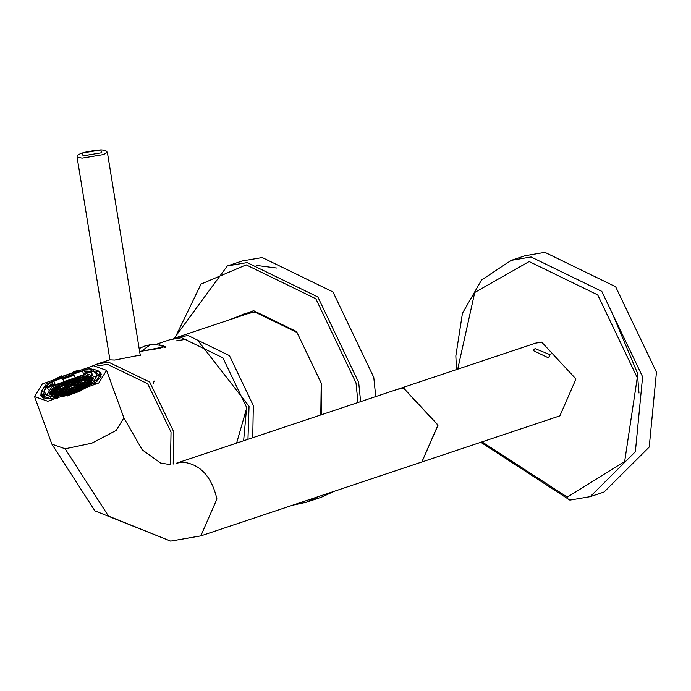 <?xml version="1.0" encoding="UTF-8"?>
<svg xmlns="http://www.w3.org/2000/svg" width="691" height="691" viewBox="0 0 691 691"><rect width="100%" height="100%" fill="white"/><g stroke="black" fill="none" stroke-linecap="round" stroke-linejoin="round"><path stroke-width="1.04" d="M604.081 492.009L649.212 447.068L656.45 372.181L615.629 286.748L544.897 252.345L525.091 255.722L511.245 260.352L531.059 256.974L601.783 291.377L642.604 376.802L635.366 451.698L590.235 496.639L604.081 492.009M638.985 393.032L637.318 372.769L612.502 313.809M235.614 317.756L243.422 314.137L255.152 312.133L297.044 332.509L321.229 383.108L320.788 414.954M228.324 320.192L253.597 310.682L296.569 331.585L321.384 383.505L321.203 414.816M244.303 313.852L237.376 317.16M256.344 265.422L276.478 268.013M360.633 401.635L358.681 382.425L317.851 296.992L247.128 262.589L227.313 265.966L242.42 260.922L262.235 257.544L332.958 291.939L373.779 377.372L375.74 396.582M334.306 491.266L321.41 497.2L306.303 502.253L292.431 505.259M62.207 383.565L61.896 382.728L62.656 383.22L61.344 384.248L58.441 384.619L58.934 384.939L57.621 385.967L55.6 386.494L53.863 387.858L54.166 388.679M84.501 377.45L84.25 376.146L83.723 376.18M80.933 377.623L80.545 376.56L77.271 377.83L76.528 377.355L72.503 379.074L69.566 379.419L69.782 380.015M66.06 380.914L65.412 381.061L65.749 381.985M62.458 382.71L61.801 382.754L62.121 383.635M58.441 384.619L58.64 385.172M53.863 387.858L54.606 388.333L51.773 389.897L52.231 391.149M53.544 390.355L53.233 389.517L53.993 390L52.68 391.028L50.573 391.547L50.858 393.015M52.931 392.022L52.62 391.184L53.38 391.667L52.067 392.695L49.916 393.188L50.296 394.57M58.459 396.245L49.519 393.447L54.2 385.82L85.062 374.738L93.095 377.571L87.576 385.82M53.233 389.517L51.773 389.897M52.62 391.184L50.417 391.823M49.994 394.742L52.766 393.334L52.006 392.851L49.882 393.438M51.635 395.407L52.153 395.002L51.402 394.518L50.037 394.872M57.759 396.556L56.239 396.271M91.203 382.624L89.614 383.721L90.366 384.213M92.568 380.758L90.219 382.054L91.359 382.443M93.605 378.979L90.832 380.387L92.654 380.603M84.043 376.198L82.73 377.226L83.49 377.718L87.247 376.12L85.839 377.165L86.6 377.657L89.588 376.388L88.949 377.113L89.709 377.597L91.722 377.07L92.724 377.718L91.445 378.72L92.205 379.212L93.561 378.858M80.545 376.56L79.62 377.286L80.381 377.77L83.758 376.206M66.016 380.801L66.716 381.337L68.789 380.793L70.102 379.765L69.566 379.419M62.371 382.469L62.993 383.056L65.066 382.52L66.379 381.492L65.412 381.061M66.008 389.128L66.768 389.612L68.832 389.076L70.145 388.048L69.394 387.556L66.008 389.128M69.117 389.068L69.877 389.56L73.255 387.988L72.503 387.504L70.43 388.04L69.117 389.068M72.84 387.349L73.6 387.832L75.664 387.297L76.977 386.269L76.226 385.777L72.84 387.349M73.453 385.682L74.205 386.165L76.278 385.63L77.591 384.602L76.831 384.11L73.453 385.682M70.344 385.733L71.095 386.226L74.481 384.654L73.721 384.17L71.657 384.706L70.344 385.733M63.512 387.521L64.272 388.005L67.649 386.433L66.897 385.949L64.824 386.485L63.512 387.521M62.898 389.188L63.658 389.672L65.723 389.137L67.036 388.109L66.284 387.616L62.898 389.188M62.285 390.856L63.045 391.339L65.118 390.804L66.431 389.776L65.671 389.283L62.285 390.856M65.395 390.795L66.155 391.279L68.228 390.743L69.541 389.715L68.78 389.223L65.395 390.795M68.504 390.735L69.264 391.227L72.65 389.655L71.89 389.171L69.817 389.707L68.504 390.735M72.227 389.016L72.987 389.499L75.051 388.964L76.364 387.936L75.613 387.444L72.227 389.016M75.95 387.288L76.71 387.781L80.087 386.209L79.335 385.725L77.262 386.26L75.95 387.288M76.563 385.621L77.314 386.105L79.387 385.569L80.7 384.541L79.94 384.049L76.563 385.621M77.176 383.954L77.928 384.438L80.001 383.902L81.313 382.874L80.553 382.382L77.176 383.954M74.067 384.015L74.818 384.498L76.891 383.963L78.204 382.935L77.444 382.443L74.067 384.015M70.957 384.066L71.709 384.559L75.094 382.987L74.334 382.503L72.27 383.039L70.957 384.066M67.234 385.794L67.986 386.278L70.059 385.742L71.372 384.714L70.612 384.222L67.234 385.794M59.789 389.24L60.549 389.733L63.926 388.161L63.175 387.677L61.102 388.212L59.789 389.24M59.176 390.907L59.936 391.4L63.322 389.828L62.561 389.344L60.488 389.879L59.176 390.907M58.571 392.574L59.322 393.067L62.708 391.495L61.948 391.011L59.884 391.547L58.571 392.574M61.672 392.523L62.432 393.006L64.505 392.471L65.818 391.443L65.058 390.951L61.672 392.523M64.781 392.462L65.541 392.954L68.927 391.382L68.167 390.899L66.094 391.434L64.781 392.462M71.614 390.683L72.374 391.166L74.447 390.631L75.76 389.603L74.999 389.111L71.614 390.683M75.336 388.955L76.096 389.448L79.474 387.876L78.722 387.392L76.649 387.927L75.336 388.955M79.059 387.228L79.819 387.72L83.196 386.148L82.445 385.664L80.372 386.2L79.059 387.228M79.672 385.561L80.424 386.053L83.81 384.481L83.05 383.997L80.985 384.533L79.672 385.561M80.286 383.894L81.037 384.386L84.423 382.814L83.663 382.33L81.598 382.866L80.286 383.894M77.781 382.287L78.541 382.771L80.614 382.235L81.927 381.207L81.167 380.715L77.781 382.287M74.671 382.339L75.431 382.831L78.817 381.259L78.057 380.776L75.984 381.311L74.671 382.339M71.562 382.399L72.322 382.892L75.708 381.32L74.948 380.836L72.883 381.372L71.562 382.399M67.848 384.127L68.599 384.611L70.672 384.075L71.985 383.047L71.225 382.555L67.848 384.127M64.125 385.846L64.876 386.338L68.262 384.766L67.502 384.282L65.438 384.818L64.125 385.846M57.293 387.634L58.053 388.117L60.117 387.582L61.43 386.554L60.678 386.062L57.293 387.634M56.679 389.301L57.439 389.784L59.504 389.249L60.817 388.221L60.065 387.729L56.679 389.301M56.066 390.968L56.826 391.452L58.899 390.916L60.212 389.888L59.452 389.396L56.066 390.968M55.461 392.635L56.213 393.119L58.286 392.583L59.599 391.555L58.839 391.063L55.461 392.635M54.848 394.302L55.6 394.786L57.673 394.25L58.985 393.222L58.225 392.73L54.848 394.302M57.958 394.241L58.709 394.734L62.095 393.162L61.335 392.678L59.271 393.214L57.958 394.241M61.067 394.19L61.819 394.673L63.892 394.138L65.204 393.11L64.444 392.618L61.067 394.19M64.177 394.129L64.928 394.621L68.314 393.049L67.554 392.566L65.49 393.101L64.177 394.129M67.286 394.069L68.038 394.561L71.423 392.989L70.663 392.505L68.599 393.041L67.286 394.069M71 392.35L71.76 392.834L73.833 392.298L75.146 391.27L74.386 390.778L71 392.35M74.723 390.622L75.483 391.115L78.869 389.543L78.109 389.059L76.036 389.594L74.723 390.622M78.446 388.895L79.206 389.387L82.583 387.815L81.832 387.331L79.759 387.867L78.446 388.895M82.169 387.176L82.929 387.66L84.993 387.124L86.306 386.096L85.554 385.604L82.169 387.176M82.782 385.509L83.533 385.993L85.606 385.457L86.919 384.429L86.159 383.937L82.782 385.509M83.395 383.842L84.147 384.326L86.22 383.79L87.532 382.762L86.772 382.27L83.395 383.842M84 382.175L84.76 382.659L86.833 382.123L88.146 381.095L87.386 380.603L84 382.175M84.613 380.508L85.373 380.991L87.446 380.456L88.759 379.428L87.999 378.936L84.613 380.508M81.503 380.56L82.264 381.052L85.649 379.48L84.889 378.996L82.816 379.532L81.503 380.56M78.394 380.62L79.154 381.104L81.227 380.568L82.54 379.54L81.78 379.048L78.394 380.62M75.284 380.672L76.045 381.164L79.43 379.592L78.67 379.109L76.597 379.644L75.284 380.672M72.175 380.732L72.935 381.225L76.321 379.653L75.561 379.169L73.488 379.705L72.175 380.732M68.452 382.46L69.212 382.944L71.285 382.408L72.598 381.38L71.838 380.888L68.452 382.46M64.738 384.179L65.49 384.671L68.875 383.099L68.115 382.615L66.051 383.151L64.738 384.179M61.015 385.906L61.767 386.399L65.153 384.827L64.401 384.343L62.328 384.878L61.015 385.906M54.183 387.686L54.943 388.178L58.32 386.606L57.569 386.122L55.496 386.658L54.183 387.686M53.57 389.353L54.33 389.845L57.707 388.273L56.956 387.789L54.883 388.325L53.57 389.353M52.957 391.02L53.717 391.512L57.103 389.94L56.342 389.456L54.269 389.992L52.957 391.02M52.352 392.695L53.103 393.179L55.176 392.643L56.489 391.607L55.729 391.123L52.352 392.695M51.739 394.362L52.49 394.846L54.563 394.311L55.876 393.283L55.116 392.79L51.739 394.362M53.76 396.021L55.263 394.95L54.511 394.457L51.816 395.485M54.235 395.969L54.986 396.461L58.372 394.889L57.621 394.397L54.235 395.969M60.169 395.857L61.482 394.829L60.722 394.345L58.657 394.881L57.344 395.908L58.096 396.401M64.298 395.002L63.831 394.285L60.454 395.857M67.701 394.716L66.941 394.233L64.686 394.915M74.533 392.937L73.773 392.445L70.396 394.017M78.256 391.21L77.496 390.726L75.423 391.261L74.11 392.289L74.87 392.782M81.979 389.491L81.218 388.998L79.145 389.543L77.833 390.57L78.593 391.054M84.941 387.271L82.868 387.815L81.555 388.843L82.315 389.327M86.755 386.044L86.271 386.338M90.029 384.369L89.269 383.885L87.204 384.421L85.891 385.448L87.144 385.811M87.256 385.777L87.835 385.63M86.505 383.781L87.256 384.274L90.642 382.702L89.882 382.218L87.817 382.754L86.505 383.781M87.109 382.114L87.869 382.607L91.255 381.035L90.495 380.551L88.422 381.087L87.109 382.114M87.722 380.447L88.483 380.931L90.556 380.395L91.868 379.368L91.108 378.875L87.722 380.447M88.336 378.78L89.096 379.264L91.16 378.728L92.473 377.701L91.722 377.208L88.336 378.78M85.226 378.841L85.986 379.324L88.051 378.789L89.364 377.761L88.612 377.269L85.226 378.841M82.117 378.893L82.877 379.385L86.254 377.813L85.503 377.329L83.43 377.865L82.117 378.893M79.007 378.953L79.767 379.437L81.832 378.901L83.145 377.873L82.393 377.381L79.007 378.953M75.898 379.005L76.658 379.497L80.035 377.925L79.284 377.441L77.211 377.977L75.898 379.005M72.788 379.065L73.548 379.549L75.613 379.014L76.926 377.986L76.174 377.493L72.788 379.065M69.065 380.793L69.826 381.277L71.899 380.741L73.211 379.713L72.451 379.221L69.065 380.793M65.351 382.512L66.103 383.004L69.489 381.432L68.729 380.948L66.664 381.484L65.351 382.512M61.629 384.239L62.38 384.732L65.766 383.16L65.006 382.667L61.629 384.239M57.906 385.967L58.657 386.45L60.73 385.915L62.043 384.887L61.292 384.395L57.906 385.967M66.621 387.461L67.381 387.945L69.446 387.409L70.758 386.381L70.007 385.889L66.621 387.461M67.934 386.433L68.392 387.686M70.007 385.889L70.309 386.735M67.321 388.1L67.778 389.353M69.394 387.556L69.696 388.402M70.43 388.04L70.888 389.292M72.503 387.504L72.805 388.342M74.153 386.321L74.611 387.573M76.226 385.777L76.528 386.615M74.766 384.654L75.224 385.906M76.831 384.11L77.142 384.947M71.657 384.706L72.114 385.958M73.721 384.17L74.032 385.008M64.824 386.485L65.282 387.737M66.897 385.949L67.2 386.787M64.211 388.161L64.669 389.404M66.284 387.616L66.586 388.454M63.598 389.828L64.056 391.08M65.671 389.283L65.973 390.121M66.707 389.767L67.165 391.02M68.78 389.223L69.083 390.07M69.817 389.707L70.275 390.959M71.89 389.171L72.192 390.009M73.54 387.988L73.997 389.24M75.613 387.444L75.915 388.29M77.262 386.26L77.72 387.513M79.335 385.725L79.638 386.563M77.876 384.593L78.333 385.846M79.94 384.049L80.251 384.896M78.489 382.926L78.938 384.179M80.553 382.382L80.864 383.229M75.379 382.987L75.829 384.231M77.444 382.443L77.755 383.28M72.27 383.039L72.719 384.291M74.334 382.503L74.645 383.341M68.547 384.766L69.005 386.019M70.612 384.222L70.923 385.068M61.102 388.212L61.559 389.465M63.175 387.677L63.477 388.515M60.488 389.879L60.946 391.132M62.561 389.344L62.864 390.182M59.884 391.547L60.333 392.799M61.948 391.011L62.259 391.849M62.993 391.495L63.442 392.747M65.058 390.951L65.369 391.788M66.094 391.434L66.552 392.687M68.167 390.899L68.478 391.737M72.926 389.655L73.384 390.907M74.999 389.111L75.302 389.957M76.649 387.927L77.107 389.18M78.722 387.392L79.024 388.23M80.372 386.2L80.83 387.452M82.445 385.664L82.747 386.502M80.985 384.533L81.443 385.785M83.05 383.997L83.361 384.835M81.598 382.866L82.048 384.118M83.663 382.33L83.974 383.168M79.094 381.259L79.551 382.512M81.167 380.715L81.478 381.562M75.984 381.311L76.442 382.564M78.057 380.776L78.368 381.613M72.883 381.372L73.332 382.624M74.948 380.836L75.259 381.674M69.16 383.099L69.61 384.351M71.225 382.555L71.536 383.401M65.438 384.818L65.895 386.07M67.502 384.282L67.813 385.12M58.605 386.606L59.063 387.858M60.678 386.062L60.981 386.908M57.992 388.273L58.45 389.525M60.065 387.729L60.367 388.575M57.379 389.94L57.837 391.192M59.452 389.396L59.754 390.242M56.774 391.607L57.223 392.859M58.839 391.063L59.15 391.909M56.161 393.274L56.61 394.526M58.225 392.73L58.536 393.576M59.271 393.214L59.72 394.466M61.335 392.678L61.646 393.516M62.38 393.162L62.829 394.414M64.444 392.618L64.755 393.464M65.49 393.101L65.939 394.354M67.554 392.566L67.865 393.404M68.599 393.041L69.048 394.293M70.663 392.505L70.974 393.343M72.313 391.322L72.771 392.574M74.386 390.778L74.697 391.624M76.036 389.594L76.494 390.847M78.109 389.059L78.411 389.897M79.759 387.867L80.216 389.119M81.832 387.331L82.134 388.169M83.481 386.148L83.939 387.401M85.554 385.604L85.857 386.45M84.095 384.481L84.552 385.733M86.159 383.937L86.47 384.783M84.708 382.814L85.157 384.066M86.772 382.27L87.083 383.116M85.313 381.147L85.77 382.399M87.386 380.603L87.697 381.441M85.926 379.48L86.384 380.732M87.999 378.936L88.301 379.774M82.816 379.532L83.274 380.784M84.889 378.996L85.192 379.834M79.707 379.592L80.165 380.845M81.78 379.048L82.082 379.895M76.597 379.644L77.055 380.896M78.67 379.109L78.973 379.946M73.488 379.705L73.946 380.957M75.561 379.169L75.863 380.007M69.774 381.432L70.223 382.684M71.838 380.888L72.149 381.734M66.051 383.151L66.5 384.403M68.115 382.615L68.426 383.453M62.328 384.878L62.786 386.131M64.401 384.343L64.704 385.181M55.496 386.658L55.954 387.91M57.569 386.122L57.871 386.96M54.883 388.325L55.34 389.577M56.956 387.789L57.258 388.627M54.269 389.992L54.727 391.244M56.342 389.456L56.645 390.294M53.665 391.667L54.114 392.911M55.729 391.123L56.04 391.961M53.052 393.334L53.509 394.578M55.116 392.79L55.427 393.628M52.438 395.002L52.723 395.796M54.511 394.457L54.814 395.295M55.548 394.941L56.006 396.193M57.621 394.397L57.923 395.243M58.657 394.881L59.055 395.969M60.722 394.345L61.033 395.183M61.767 394.829L62.009 395.485M63.831 394.285L64.116 395.045M71.709 392.989L71.899 393.507M75.423 391.261L75.742 392.117M77.496 390.726L77.712 391.305M87.204 384.421L87.662 385.673M89.269 383.885L89.441 384.343M87.817 382.754L88.267 384.006M89.882 382.218L90.193 383.056M88.422 381.087L88.88 382.339M90.495 380.551L90.806 381.389M89.035 379.419L89.493 380.672M91.108 378.875L91.411 379.722M89.649 377.752L90.106 379.005M91.722 377.208L92.024 378.055M86.539 377.813L86.997 379.057M88.612 377.269L88.914 378.107M83.43 377.865L83.887 379.117M85.503 377.329L85.805 378.167M80.32 377.925L80.778 379.178M82.393 377.381L82.695 378.227M77.211 377.977L77.668 379.229M79.284 377.441L79.586 378.279M74.101 378.037L74.559 379.29M76.174 377.493L76.476 378.34M70.378 379.765L70.836 381.017M72.451 379.221L72.754 380.059M66.664 381.484L67.113 382.736M68.729 380.948L69.04 381.786M62.941 383.211L63.399 384.464M65.006 382.667L65.317 383.514M59.219 384.939L59.676 386.191M61.292 384.395L61.594 385.233M65.93 381.847L65.619 381M84.25 376.146L84.708 377.398M78.947 390.752L68.124 394.63M93.181 378.953L92.724 377.718M90.184 377.476L89.813 376.44M87.705 377.372L87.247 376.12M48.793 395.917L47.359 394.233L52.507 385.854L86.427 373.667L95.254 376.785L95.246 378.996M94.235 381L88.966 386.019M79.215 391.495L68.392 395.373M57.465 397.299L50.365 396.651M95.047 376.345L96.464 376.915M46.513 395.114L47.23 393.758M51.428 399.571L50.193 396.176L45.563 394.492L42.462 395.865L43.196 397.878M45.571 394.501L44.397 390.83L47.1 386.511L48.335 389.905L48.811 389.422M47.696 388.152L53.095 384.274L55.159 384.559L53.924 381.164L62.38 376.742L63.615 380.136M74.438 376.25L73.203 372.855L82.454 370.92L83.689 374.315L85.166 372.751L91.514 372.354M91.048 374.03L92.171 374.159L90.936 370.765L93.466 369.184L98.666 371.076L101.085 375.99M100.687 377.131L99.979 375.196L96.939 380.05L97.31 381.069M89.528 386.761L89.269 386.053L79.759 391.028L79.983 391.642M67.822 396.012L67.597 395.399L57.198 397.575L57.457 398.292M99.901 374.47L97.016 376.034M99.979 375.196L96.731 376.111L94.028 380.43L95.263 383.825M79.759 391.028L78.748 390.199L87.204 385.768L89.269 386.053M57.198 397.575L58.675 396.021L67.925 394.086L67.597 395.399M50.193 396.176L47.662 397.757L42.462 395.865M44.397 390.83L41.14 391.737L44.189 386.882L47.1 386.511M53.924 381.164L51.86 380.879L61.369 375.904L62.38 376.742M73.203 372.855L73.531 371.542L83.931 369.357L82.454 370.92M98.666 371.076L95.565 372.449L90.936 370.765M96.939 380.05L94.028 380.43M79.37 391.909L78.748 390.199M68.547 395.805L67.925 394.086M95.565 372.449L96.8 375.835M48.05 398.811L47.662 397.757M42.384 397.377L42.384 395.131L41.14 391.737M53.095 384.274L51.86 380.879M62.605 379.299L74.766 374.937M83.931 369.357L85.166 372.751M45.632 394.224L42.384 395.131M91.532 381.026L91.834 381.855M92.145 379.359L92.603 380.611M87.152 376.137L87.61 377.39M51.704 395.356L51.402 394.518M52.317 393.689L52.006 392.851M50.4 394.639L49.942 393.386M51.004 392.972L50.555 391.719M421.83 462.003L437.939 425.129L403.622 388.264L397.524 389.301L176.516 463.186L182.614 462.141C200.14 464.05 211.584 476.341 216.939 499.014L200.822 535.888L421.83 462.003M91.134 371.309L84.812 371.784M73.695 374.22L62.881 378.115M52.749 383.315L47.325 387.115M41.797 393.542L41.279 396.254M101.206 374.418L99.288 372.795M84.198 370.091L92.672 369.676M98.675 371.102L101.007 373.529L100.653 377.2M43.49 398.025L40.864 395.442L41.184 391.84M45.157 386.761L52.127 381.613M62.078 376.491L73.306 372.458M50.892 398.871L42.79 397.774L46.116 383.92L90.236 368.07L101.033 376.56L95.013 383.021L50.892 398.871M47.817 401.272L34.55 396.591L42.298 383.989L93.311 365.669L106.578 370.35L98.83 382.952L47.817 401.272M421.951 461.959L559.874 415.852L575.983 378.988L541.666 342.114L535.568 343.151L397.645 389.258L403.743 388.221L438.068 425.095L421.89 461.985M548.421 357.852L533.124 350.51L535.024 348.618L550.114 354.699L548.421 357.852M84.881 371.957L91.195 371.482M99.357 372.967L101.214 374.513M73.764 374.384L62.941 378.279M52.81 383.479L47.385 387.288M41.866 393.706L41.33 396.332M236.607 443.095L246.782 407.776L222.908 357.826L181.56 337.718L169.977 339.696L155.596 344.507M140.109 354.44L140.403 355.036L114.741 360.054L109.921 359.847M159.543 344.895L165.374 346.632L139.651 351.607M243.629 440.746L246.298 411.188M154.145 381.009L153.152 384.049M457.718 369.175L474.743 292.492L529.151 261.552L597.698 294.893L637.266 377.701L624.673 461.458L567.302 497.114L482.024 441.877M319.207 496.311L306.303 502.253L292.336 505.294M174.918 338.08L201.038 284.087L246.177 264.878L315.813 298.754L356.012 382.866L357.964 402.525M194.724 536.924L170.642 541.122L94.892 510.856L51.86 444.106L65.127 448.787L91.782 443.207L116.14 430.467L123.879 417.839M182.614 462.141L176.516 463.186M200.822 535.888L170.642 541.122L108.47 516.065L65.127 448.787M165.166 347.728L163.067 345.681L160.381 348.255L139.634 351.486M149.619 345.25L141.016 351.494M140.308 355.684L107.373 152.288L103.538 154.534L82.169 158.109L77.098 157.194L109.964 360.08M100.739 149.93L101.827 152.694L83.127 155.821L82.039 153.056L100.739 149.93M109.912 359.778L96.947 364.105L108.53 362.136L149.688 382.037L173.648 431.599L173.225 464.05M97.716 365.833L107.563 364.356L147.675 383.755L171.031 432.056L170.461 464.421M251.835 312.332L176.525 337.51L188.107 335.532L229.455 355.64L253.321 405.591L252.742 437.697M197.92 340.594L249.045 406.299L247.965 439.295M186.579 339.195L175.989 340.922M480.806 442.292L569.885 500.111L590.235 496.639M511.245 260.352L481.515 280.036L462.443 313.291L455.844 355.917L456.501 369.581M227.313 265.966L174.115 338.4M47.359 394.233L47.886 395.675M95.254 376.785L95.781 378.227M169.235 464.473L160.614 463.039L142.225 449.832L123.888 417.865L106.578 370.35M51.86 444.106L34.55 396.591M163.067 345.681L153.955 344.489L149.627 344.878L144.566 346.122L139.159 348.558M107.373 152.288L105.49 150.31L101.007 149.878C84.57 151.433 76.597 153.868 77.098 157.194M96.947 364.105L93 365.669M176.525 337.51L173.268 338.754M253.908 312.177L248 313.61"/></g></svg>
